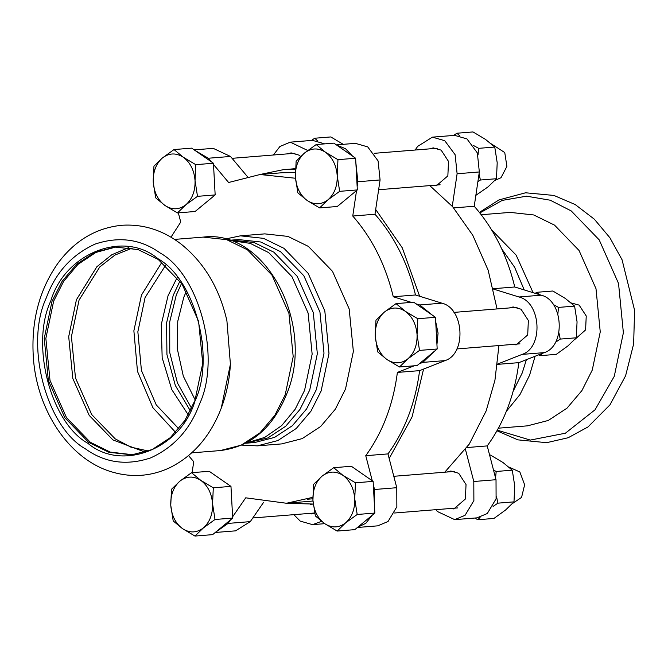 <?xml version="1.0" encoding="UTF-8"?>
<svg xmlns="http://www.w3.org/2000/svg" width="668" height="668" viewBox="0 0 668 668"><rect width="100%" height="100%" fill="white"/><g stroke="black" fill="none" stroke-linecap="round" stroke-linejoin="round"><path stroke-width="1" d="M429.775 185.612L452.62 206.688L472.802 235.311L488.166 270.239L497.059 308.933M498.929 345.548L494.938 380.259L486.154 410.92L469.27 444.086L444.763 472.201M286.296 503.271L313.234 504.048M389.168 458.498L412.089 416.882L423.57 369.07M419.646 296.258L402.219 247.744L375.692 209.476M295.381 169.422L283.474 169.647L259.844 174.532M312.858 498.787L307.238 499.246M372.285 480.785L365.755 455.693C382.647 432.346 393.193 404.591 397.385 372.427L419.604 370.64C415.412 402.796 404.866 430.551 387.974 453.906L396.767 487.707L396.85 506.803L388.033 521.508L377.696 525.85L357.422 527.478M365.755 455.693L387.974 453.906M411.413 302.387L393.277 296.759L415.496 294.972L441.94 303.18C464.151 308.407 466.615 353.831 445.055 360.603L419.604 370.64M397.385 372.427L414.168 365.805M419.279 363.793L422.836 362.39L434.392 351.293M436.939 344.579L438.066 333.09L435.703 321.717M432.438 315.204L419.721 304.967L416.03 303.823M393.277 296.759C385.62 265.012 372.118 238.1 352.754 216.031L374.982 214.244C394.337 236.313 407.839 263.225 415.496 294.972M336.371 144.881L355.401 143.353L367.717 146.885L378.096 160.921L380.084 179.951L374.982 214.244M352.754 216.031L356.545 190.572M357.155 186.522L357.864 181.738L355.86 162.65M352.587 156.137L345.498 148.68L336.881 145.24M295.473 178.247L260.019 174.523L282.238 172.728L295.298 172.578M260.019 174.523L228.623 182.498L213.509 164.487M194.196 149.882L213.226 148.354L230.493 156.454L247.244 176.419M211.113 161.623L208.274 158.241L194.705 150.242M178.331 212.85L180.736 222.085L170.983 237.198M374.614 508.649L374.548 489.494L373.32 484.776M357.597 527.328L365.813 523.294L372.068 515.37M312.975 501.025L286.472 503.255L312.824 497.334M232.614 516.823L245.715 497.819L286.472 503.255M263.576 502.353L250.291 521.625L235.528 530.851L215.246 532.48M215.43 532.338L228.072 523.411L230.535 519.838M188.568 455.618L193.728 461.747L192.108 472.652M188.276 414.895L171.785 389.603L162.165 357.706L161.264 324.615L168.044 295.715L177.212 277.445M191.632 408.365L177.438 382.956L169.756 352.579L169.722 321.851L176.268 295.056L181.571 283.357M195.173 399.957L183.316 376.176L177.279 348.679L177.755 321.308L183.742 297.427L186.414 291.089M225.099 239.077L240.422 235.837L264.795 233.875L287.925 236.405L308.374 246.4L332.505 271.35L349.18 308.942L353.364 351.468L345.506 389.035L335.311 409.225L320.623 426.518L302.195 438.609L281.696 443.903L257.33 445.865L241.682 445.113M240.422 235.837L263.559 238.359L284.009 248.354L308.14 273.312L324.815 310.904L328.99 353.422L321.133 390.989L310.946 411.187L296.25 428.48L277.83 440.571L257.33 445.865M316.407 389.486L306.554 409L292.359 425.716L274.556 437.398L254.75 442.508L245.582 443.243L267.885 437.932L285.695 426.251L299.89 409.542L309.735 390.02L317.333 353.723L313.292 312.632L297.185 276.31L273.863 252.195L254.107 242.534L231.746 240.096L229.241 240.296L238.409 239.561L260.77 242L280.527 251.661L303.848 275.767L319.955 312.098L323.997 353.188L316.407 389.486M229.416 240.355L250.249 243.369L268.678 252.613L291.999 276.727L308.107 313.05L312.148 354.14L304.55 390.438L295.131 409.3L281.645 425.633L264.72 437.406L245.74 443.168M447.026 472.017L450.816 471.024L458.682 473.278L466.039 484.567L465.379 499.013L453.864 508.916L449.965 508.54M509.35 307.94L513.141 306.946L521.007 309.209L528.363 320.498L527.703 334.944L516.189 344.847L512.289 344.471M429.507 148.872L433.29 147.879L441.156 150.141L448.52 161.422L447.852 175.876L436.346 185.779L432.446 185.403M287.34 153.874L291.123 152.88L298.988 155.143L300.625 156.462M314.737 513.233L311.697 513.917L307.798 513.542M293.836 514.669L300.241 521.115L312.557 524.647L321.533 521.341M435.887 509.676L437.465 511.546L454.724 519.646L465.062 515.312L473.879 500.608L473.804 481.503L465.479 449.539M452.269 206.295L457.112 173.755L455.125 154.717L444.746 140.689L432.43 137.149L454.649 135.362L466.965 138.902L477.344 152.93L479.332 171.96L474.23 206.253C493.585 228.331 507.095 255.234 514.752 286.981L541.189 295.189C563.4 300.416 565.863 345.849 544.303 352.612L518.852 362.649C514.661 394.813 504.115 422.568 487.222 445.915L496.023 479.716L496.099 498.821L487.281 513.525L476.952 517.859L454.724 519.646M487.222 445.915L466.899 447.552M307.714 150.484L290.263 142.15L279.925 146.492L273.379 155.001M290.263 142.15L312.482 140.363L324.748 143.87M432.43 137.149L417.667 146.376L415.145 150.033M474.23 206.253L453.681 207.907M514.752 286.981L492.533 288.768M497.526 364.085L522.084 354.399C543.643 347.636 541.18 302.203 518.969 296.984L493.427 289.052M518.852 362.649L497.493 364.369M481.236 214.729L510.235 212.399L533.749 214.962L554.532 225.124L579.056 250.483L595.998 288.693L600.248 331.904L592.257 370.08L581.903 390.605L566.973 408.19L548.244 420.473L527.411 425.85L498.42 428.18M501.693 248.822L514.619 267.258L524.213 289.92M526.384 359.676L522.251 372.919L513.158 391.264M202.17 340.905L202.763 348.27M161.932 262.182L141.474 295.056L133.876 330.802L137.483 371.358L152.888 407.672L175.634 432.413M165.622 265.238L145.081 297.561L137.858 331.762L141.424 370.448L156.228 404.875L178.79 428.798M221.292 407.964L230.41 364.227L226.911 320.724C219.446 288.25 204.241 262.749 181.295 244.237C163.034 230.168 143.177 223.855 121.718 225.283C96.125 227.888 74.9 240.48 58.049 263.075C39.103 289.995 30.887 321.709 33.4 358.207C37.124 411.455 70.115 460.436 113.017 472.268C132.373 477.737 151.185 476.267 169.447 467.867C193.094 456.186 210.345 436.329 221.2 408.298C226.444 394.412 229.516 379.725 230.41 364.227L226.911 320.724M50.785 300.951C30.219 344.379 50.593 422.652 87.834 443.276C121.935 472.159 180.869 448.921 194.989 401.025C215.555 357.597 195.19 279.324 157.949 258.7C123.839 229.817 64.905 253.055 50.785 300.951M52.004 301.343L44.23 338.501L48.363 380.56L64.854 417.75L88.727 442.425L108.959 452.311L131.838 454.816L152.12 449.581L170.34 437.623L184.877 420.514L194.956 400.541L202.73 363.384L198.596 321.325L182.105 284.134L158.232 259.451L138.009 249.565L115.121 247.068L94.848 252.304L76.62 264.261L62.091 281.37L52.004 301.343M115.94 247.01L95.891 252.437L77.922 264.428L63.594 281.42L53.632 301.21L45.858 338.367L50 380.426L66.491 417.617L90.355 442.3L110.203 452.069L132.656 454.741M179.951 281.053L173.229 295.298L166.591 322.886L166.933 354.508L175.333 385.486L190.397 410.904M542.232 353.43L540.187 355.66L556.269 354.366L567.884 345.949L576.317 337.791L577.052 321.826L574.605 306.111L565.303 298.429L552.837 291.006L536.755 292.3L539.168 294.563M540.187 355.66L538.65 354.842M558.891 332.722L560.235 339.085L576.317 337.791M560.235 339.085L555.409 342.358M553.296 304.533L558.523 307.405L557.864 313.96M535.202 293.336L536.755 292.3M574.605 306.111L558.523 307.405M571.19 302.963L579.139 305.117L586.237 315.989L585.594 329.917L574.839 339.428M417.792 318.728L417.066 334.701C416.222 324.364 412.306 316.565 405.326 311.305L417.792 318.728L435.461 317.308L413.701 302.203L396.024 303.623L405.326 311.305C398.095 306.704 391.122 306.946 384.417 312.039C378.03 317.768 374.973 325.817 375.249 336.171C376.092 346.508 380.009 354.307 386.989 359.559C394.22 364.169 401.192 363.926 407.897 358.825C414.285 353.096 417.341 345.055 417.066 334.701L419.512 350.408L407.897 358.825L399.464 366.991L386.989 359.559L377.696 351.886L375.249 336.171L375.975 320.206L384.417 312.039L396.024 303.623M399.464 366.991L417.133 365.563L437.181 348.988L435.461 317.308M419.512 350.408L437.181 348.988M475.85 195.348L488.041 186.881L496.474 178.723L497.201 162.758L494.754 147.043L485.461 139.362L472.994 131.938L456.912 133.233L459.492 135.654M479.065 173.78L480.392 180.018L496.474 178.723M480.392 180.018L477.887 181.688M473.453 145.465L478.672 148.338L494.754 147.043M478.672 148.338L478.021 154.892M453.605 135.445L456.912 133.233M491.339 143.896L504.757 152.563L506.903 166.39L501.008 177.73L494.988 180.36M316.181 144.555L325.475 152.237C318.244 147.628 311.271 147.879 304.566 152.972L316.181 144.555L333.85 143.136L355.618 158.241L357.338 189.921L337.29 206.495L319.613 207.915L307.146 200.492C314.377 205.101 321.35 204.859 328.055 199.757C334.443 194.029 337.499 185.988 337.215 175.634C336.371 165.297 332.464 157.498 325.475 152.237L337.95 159.66L337.215 175.634L339.661 191.34L328.055 199.757L319.613 207.915M307.146 200.492L297.853 192.818L295.406 177.103C296.25 187.441 300.157 195.231 307.146 200.492M295.406 177.103L296.133 161.13L304.566 152.972C298.178 158.7 295.122 166.749 295.406 177.103M339.661 191.34L357.338 189.921M337.95 159.66L355.618 158.241M343.294 144.363L330.819 136.94L314.737 138.234L317.325 140.656M311.438 140.447L314.737 138.234M153.957 166.14L162.399 157.974C156.011 163.71 152.955 171.751 153.231 182.105L153.957 166.14M174.014 149.557L183.308 157.239C176.076 152.638 169.104 152.88 162.399 157.974L174.014 149.557L191.683 148.137L213.443 163.243L215.163 194.922L197.494 196.342L185.879 204.759C192.267 199.031 195.323 190.99 195.048 180.636C194.204 170.298 190.288 162.499 183.308 157.239L195.774 164.662L195.048 180.636L197.494 196.342M185.879 204.759L177.446 212.925L164.971 205.493C172.21 210.103 179.174 209.861 185.879 204.759M164.971 205.493L155.677 197.82L153.231 182.105C154.074 192.442 157.99 200.241 164.971 205.493M195.774 164.662L213.443 163.243M177.446 212.925L195.114 211.497L215.163 194.922M194.964 536.062L182.498 528.639C189.729 533.248 196.701 532.997 203.406 527.904L194.964 536.062L212.633 534.642L232.681 518.067L230.969 486.387L209.201 471.282L191.532 472.702L200.826 480.384C193.595 475.775 186.623 476.017 179.917 481.119C173.53 486.847 170.474 494.888 170.757 505.242C171.601 515.579 175.509 523.378 182.498 528.639L173.204 520.957L170.757 505.242L171.484 489.277L179.917 481.119L191.532 472.702M200.826 480.384L213.301 487.807L212.566 503.772C211.723 493.435 207.815 485.644 200.826 480.384M212.566 503.772L215.012 519.487L203.406 527.904C209.794 522.176 212.85 514.126 212.566 503.772M213.301 487.807L230.969 486.387M215.012 519.487L232.681 518.067M480.092 517.308L477.862 519.737L493.944 518.443L505.559 510.026L513.993 501.86L514.727 485.895L512.281 470.18L502.979 462.506L490.512 455.075L489.627 455.15M477.862 519.737L474.723 518.034M496.558 496.8L497.91 503.154L493.084 506.436M493.493 470.021L496.199 471.474L495.547 477.904M496.199 471.474L512.281 470.18M513.993 501.86L497.91 503.154M508.866 467.041L519.863 471.992L524.639 484.784L521.566 497.401L512.515 503.505M357.188 514.485L345.573 522.902C351.961 517.166 355.017 509.125 354.741 498.771L357.188 514.485L374.857 513.057L373.136 481.377L351.368 466.272L333.699 467.7L343.001 475.382C335.762 470.773 328.798 471.015 322.093 476.117C315.705 481.845 312.649 489.886 312.925 500.24C313.768 510.577 317.684 518.376 324.665 523.637C331.896 528.238 338.868 527.996 345.573 522.902L337.14 531.06L324.665 523.637L315.371 515.955L312.925 500.24L313.651 484.275L322.093 476.117L333.699 467.7M343.001 475.382L355.468 482.805L354.741 498.771C353.898 488.433 349.982 480.634 343.001 475.382M355.468 482.805L373.136 481.377M337.14 531.06L354.808 529.64L374.857 513.057M422.836 362.39L445.055 360.603M419.721 304.967L441.94 303.18M357.864 181.738L380.084 179.951M208.274 158.241L230.493 156.454M374.548 489.494L396.767 487.707M228.072 523.411L250.291 521.625M496.023 479.716L473.804 481.503M308.082 150.208L307.522 150.25M479.332 171.96L457.112 173.755M541.189 295.189L518.969 296.984M544.303 352.612L522.084 354.399M479.833 212.933L502.227 200.392L526.543 196.175L550.232 200.208L571.215 210.921L599.196 239.862L618.535 283.457L623.378 332.773L614.268 376.334L595.046 409.793L565.37 433.223L530.325 440.07L497.318 430.184M491.731 230.051L516.147 255.118L533.089 292.676M535.093 356.244L529.624 375.124L520.013 394.496L506.327 411.379M46.309 297.844C24.465 343.97 46.1 427.102 85.654 449.013C105.068 462.907 126.753 465.863 150.709 457.872C173.972 447.243 190.23 429.332 199.465 404.132C221.308 358.006 199.674 274.874 160.12 252.972C140.706 239.069 119.021 236.113 95.065 244.104C71.802 254.733 55.553 272.653 46.309 297.844M128.849 247.527L111.798 254.758L96.852 266.757L76.428 299.723L68.704 336.647L72.812 378.447L89.203 415.404L112.925 439.928L145.315 452.169M132.197 248.112L114.938 255.067L99.757 266.966L79.066 300.074L71.426 336.622L75.492 377.988L91.708 414.561L115.188 438.834L130.878 447.142L148.53 451.059M220.356 450.558L241.19 445.18L259.919 432.897L274.849 415.321L285.203 394.796L293.194 356.62L288.943 313.401L272.001 275.191L247.477 249.832L226.694 239.678L203.181 237.107C266.106 228.798 315.889 325.491 286.656 394.087C272.92 427.912 250.817 446.733 220.356 450.558L191.724 452.862M310.411 504.315L313.234 504.09M283.474 169.647L295.415 168.687M312.557 524.647L324.715 523.67M479.39 212.382L498.963 199.924L525.582 192.785L553.914 195.44L575.198 204.542L594.311 219.179L609.876 237.716L622.058 259.752L634.6 310.344L633.631 343.978L625.607 375.75L609.976 404.833L588.015 426.935L568.184 437.732L546.624 442.684L517.867 439.853L496.967 430.802M174.548 239.411L203.181 237.107M519.971 343.853L456.904 348.93M517.032 307.322L453.964 312.399M437.189 148.254L374.122 153.331M440.128 184.786L378.631 189.729M295.022 153.256L232.063 158.324M314.686 512.991L252.813 517.967M457.647 507.922L394.579 512.999M454.708 471.399L393.803 476.301"/></g></svg>
